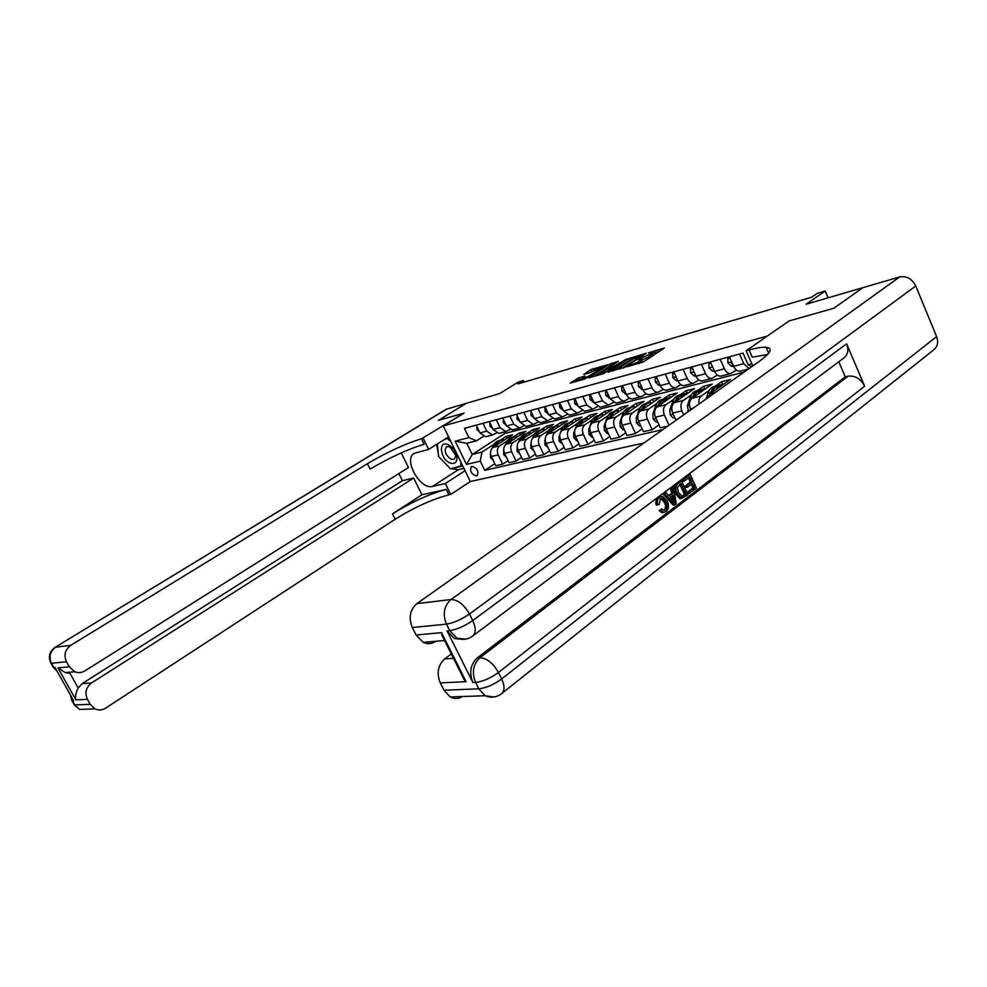 <?xml version="1.0" encoding="UTF-8"?>
<svg xmlns="http://www.w3.org/2000/svg" width="987" height="987" viewBox="0 0 987 987"><rect width="100%" height="100%" fill="white"/><g stroke="black" fill="none" stroke-linecap="round" stroke-linejoin="round"><path stroke-width="1.48" d="M627.152 366.695L643.462 361.933L664.399 347.967L648.422 352.84L651.864 352.297L650.803 353.753L637.861 359.712L641.266 359.206L638.453 361.822L627.152 366.695M476.61 475.981L477.214 475.734C478.954 471.169 477.19 468.048 471.934 466.345L471.354 466.58C469.602 471.12 471.354 474.253 476.61 475.981M578.678 377.861L570.215 383.092L584.6 379.057L607.412 364.832L591.003 369.582L583.773 374.418L590.14 372.63L603.23 366.325L602.267 367.534L588.807 376.183L581.417 379.255L585.057 376.084L578.678 377.861L579.443 379.502L575.446 381.648M862.86 287.673L806.046 304.243L825.231 291.005L817.174 293.386L811.585 297.235L517.953 383.931L523.381 380.563L518.249 382.092L499.656 393.591L466.283 403.325L438.462 420.363L464.038 413.109L443.274 425.928L767.306 336.061L789.106 320.935L746.098 350.78L749.071 349.966C756.622 347.93 762.297 347.029 766.097 347.276C773.24 348.103 770.995 352.778 759.361 361.304L416.872 603.637L450.997 599.528L899.65 276.952L862.946 287.649L833.818 308.252L789.106 320.935L833.731 308.277L862.872 287.71M608.066 371.976L625.425 367.053L646.337 353.21L628.596 358.7L608.239 372.358M603.501 373.691L588.684 377.848L609.522 364.215L618.442 361.291L609.843 367.053L614.05 366.251L626.992 358.799L603.501 373.691M643.906 443.003L470.318 481.533L443.274 425.928M751.786 366.67L748.171 364.795L743.038 353.112L464.408 428.346L468.899 437.636L476.499 440.807L466.802 443.286L472.218 454.464L481.94 452.083L494.129 444.212M748.171 364.795L751.835 363.845M662.869 429.579L484.728 470.367L480.274 461.163L466.493 464.433L455.204 441.201L468.899 437.636M524.109 382.117L523.381 380.563M828.118 297.815L825.231 291.005M504.172 431.985L504.863 433.441L744.124 372.099M504.863 433.441L472.218 454.464L466.493 464.433M500.298 440.227L506.343 436.316L507.244 438.203M508.046 460.596L502.654 464.174L495.795 465.753L491.353 456.525C489.848 452.626 490.391 449.603 493.007 447.419L512.611 434.724L506.343 436.316M502.654 464.174L498.188 454.884C496.683 450.973 497.226 447.925 499.841 445.742L507.244 440.93M505.517 444.718L506.097 443.2C507.589 439.523 510.02 437.438 513.376 436.945L519.483 432.985L520.408 434.934M521.58 457.4L516.065 461.077L509.058 462.693L504.579 453.354C503.062 449.418 503.604 446.358 506.22 444.162L525.898 431.356L519.483 432.985M516.065 461.077L511.574 451.676C510.045 447.716 510.6 444.631 513.215 442.435L520.655 437.574M518.878 441.559L519.507 439.881C521.013 436.155 523.443 434.046 526.824 433.564L532.918 429.579L533.868 431.578M535.435 454.143L529.785 457.906L522.616 459.56L518.101 450.109C516.571 446.136 517.114 443.04 519.742 440.819L539.482 427.914L532.918 429.579M529.785 457.906L525.257 448.394C523.727 444.397 524.27 441.275 526.898 439.055L534.374 434.144M540.531 430.11L546.662 426.088L547.649 428.161M549.611 450.788L543.837 454.674L536.484 456.364L531.944 446.803C530.401 442.768 530.944 439.634 533.572 437.401L553.374 424.385L546.662 426.088M543.837 454.674L539.272 445.038C537.718 440.992 538.26 437.833 540.901 435.6L548.414 430.64M554.583 426.569L560.739 422.522L561.739 424.657M564.12 447.358L558.21 451.355L550.697 453.082L546.107 443.41C544.553 439.326 545.095 436.155 547.736 433.91L567.599 420.783L560.739 422.522M558.21 451.355L553.608 441.608C552.054 437.5 552.597 434.317 555.237 432.059L562.8 427.038M568.968 422.954L575.125 418.87L576.161 421.079M578.974 443.842L572.929 447.95L565.23 449.727L560.616 439.931C559.049 435.798 559.592 432.602 562.232 430.32L582.157 417.082L575.125 418.87M572.929 447.95L568.302 438.092C566.723 433.935 567.266 430.714 569.918 428.432L577.518 423.361M583.687 419.253L589.868 415.132L590.917 417.415M594.199 440.239L588.018 444.483L580.122 446.297L575.483 436.365C573.891 432.195 574.434 428.95 577.087 426.655L597.061 413.306L589.868 415.132M588.018 444.483L583.342 434.49C581.762 430.283 582.293 427.026 584.946 424.718L592.582 419.598M598.764 415.453L604.945 411.308L606.043 413.664M609.793 436.55L603.464 440.918L595.383 442.781L590.695 432.725C589.103 428.494 589.634 425.224 592.299 422.905L612.322 409.432L604.945 411.308M603.464 440.918L598.764 430.788C597.16 426.532 597.69 423.238 600.355 420.906L608.029 415.737M614.198 411.567L620.404 407.384L621.526 409.827M625.783 432.762L619.293 437.266L611.015 439.166L606.289 428.987C604.686 424.706 605.216 421.387 607.881 419.056L627.954 405.472L620.404 407.384M619.293 437.266L614.556 427.013C612.939 422.695 613.47 419.364 616.135 417.007L623.858 411.776M630.027 407.582L636.233 403.375L637.392 405.891M642.179 428.876L635.529 433.515L627.041 435.477L622.279 425.163C620.663 420.82 621.181 417.464 623.858 415.108L643.968 401.413L636.233 403.375M635.529 433.515L630.755 423.127C629.126 418.759 629.644 415.391 632.322 413.01L640.069 407.717M646.238 403.51L652.456 399.254L653.616 401.795M658.995 424.891L652.173 429.678L643.462 431.689L638.675 421.239C637.034 416.835 637.565 413.442 640.23 411.061L660.389 397.243L652.456 399.254M652.173 429.678L647.361 419.154C645.72 414.725 646.238 411.308 648.915 408.914L656.713 403.56M662.869 399.316L669.1 395.034L670.247 397.576M667.854 426.063L660.315 427.803L655.491 417.205C653.838 412.751 654.356 409.321 657.034 406.915L677.23 392.974L669.1 395.034M669.026 425.237L664.399 415.071C662.746 410.58 663.264 407.137 665.941 404.707L673.763 399.291M679.92 395.022L686.15 390.704L687.297 393.245M676.009 420.289L672.739 413.072C671.074 408.556 671.592 405.089 674.269 402.659L694.49 388.594L686.15 390.704M683.683 414.861L681.894 410.888C680.216 406.336 680.722 402.844 683.411 400.401L691.27 394.911M697.414 390.63L703.657 386.275L704.78 388.804M690.875 409.778L690.444 408.84C688.766 404.263 689.271 400.747 691.961 398.292L712.207 384.103L703.657 386.275M699.03 403.991C698.488 400.34 699.252 397.662 701.35 395.972L709.246 390.408M715.365 386.102L721.608 381.722L722.731 384.264M707.802 397.798L710.122 393.801L730.392 379.489L721.608 381.722M736.512 370.137L730.516 373.629C728.011 373.592 725.976 371.976 724.421 368.78L720.214 359.268M717.487 375.146L711.652 378.502C709.147 378.465 707.124 376.874 705.582 373.715L701.412 364.351M698.956 380.007L693.281 383.227C690.789 383.203 688.778 381.636 687.248 378.527L683.103 369.298M680.919 384.745L675.404 387.842C672.912 387.829 670.913 386.287 669.396 383.215L665.275 374.11M663.363 389.347L657.984 392.332C655.504 392.32 653.505 390.803 652 387.78L647.916 378.798M646.238 393.838L641.007 396.712C638.54 396.7 636.553 395.207 635.06 392.221L631.001 383.363M629.558 398.205L624.463 400.969C621.995 400.969 620.021 399.501 618.541 396.564L614.519 387.817M613.297 402.462L608.325 405.139L602.44 400.784L598.443 392.16M597.443 406.607L592.595 409.186L586.734 404.904L582.774 396.392M581.972 410.654L577.235 413.146L571.411 408.926L567.476 400.512M566.871 414.602L562.257 417.007L556.446 412.85L552.547 404.547M552.128 418.463L547.625 420.783L541.851 416.687L537.989 408.482M537.742 422.214L533.338 424.459L527.601 420.425L523.764 412.319M523.69 425.89L519.384 428.062L513.672 424.077L509.86 416.07M509.958 429.468L505.751 431.578L500.076 427.642L496.288 419.734M496.535 432.972L492.427 435.008L486.776 431.134L483.025 423.324M483.42 436.39L476.499 440.807M494.82 463.717L484.728 470.367M749.071 368.595L743.791 363.697L739.547 354.049M741.237 370.865L739.756 371.248C737.24 371.211 735.216 369.57 733.649 366.35L729.43 356.788M722.114 375.8L720.633 376.183C718.141 376.146 716.106 374.542 714.563 371.359L710.369 361.933M703.509 380.6L702.041 380.97C699.536 380.945 697.525 379.366 695.983 376.232L691.825 366.942M685.397 385.263L683.929 385.646C681.437 385.621 679.426 384.066 677.909 380.982L673.776 371.815M667.755 389.816L666.287 390.198C663.807 390.173 661.808 388.644 660.291 385.609L656.195 376.565M650.556 394.245L649.101 394.627C646.621 394.615 644.634 393.11 643.129 390.099L639.07 381.179M633.814 398.563L632.346 398.945C629.879 398.933 627.905 397.453 626.412 394.492L622.378 385.695M617.48 402.77L616.024 403.152L610.114 398.773L606.117 390.087M601.539 406.878L600.096 407.261L594.223 402.943L590.251 394.368M586.007 410.888L584.563 411.258L578.715 407.014L574.767 398.551M570.844 414.799L569.4 415.169L563.589 410.974L559.666 402.622M556.039 418.611L554.595 418.981L548.821 414.848L544.935 406.607M541.579 422.337L540.148 422.707L534.399 418.636L530.55 410.493M527.465 425.977L526.034 426.347L520.322 422.337L516.497 414.281M513.672 429.53L512.253 429.9L506.565 425.94L502.765 417.994M500.199 433.009L498.78 433.367L493.118 429.468L489.355 421.609M487.023 436.402L485.616 436.772L479.978 432.911L476.24 425.15M481.94 452.083L480.274 461.163M455.204 441.201L466.802 443.286M639.194 363.574L638.453 361.822M641.464 359.638L642.043 360.921L639.231 363.549M652.062 352.729L652.641 354.012L651.58 355.468L641.747 360.255M659.896 351.162L652.345 353.346M633.259 358.849L629.361 360.378L612.952 371.013M623.216 367.509L643.203 354.666L633.358 358.774L621.033 366.782L619.898 368.287L623.451 368.015M593.915 376.417L610.274 365.869L609.522 364.215M613.939 364.413L610.274 365.869M601.194 372.63L600.219 373.888L607.77 370.767L612.915 367.201L605.981 369.545L601.194 372.63M581.22 378.996L579.443 379.502M595.186 369.829L589.017 372.963M715.994 389.655C717.66 386.275 720.029 384.474 723.126 384.227L723.693 384.214M706.161 398.958L708.024 393.159C709.567 388.767 712.158 386.41 715.809 386.065L715.871 386.053M712.528 392.098L712.552 392.036C714.082 387.632 716.685 385.263 720.337 384.93L720.411 384.905M718.08 385.411C714.662 385.954 712.232 388.298 710.788 392.468L710.443 393.579M730.047 358.207L727.789 358.812L727.925 362.982L731.157 366.054L733.785 366.646M729.788 357.615L727.789 358.812M731.848 362.254L731.601 363.524L732.971 364.82M710.998 363.327L708.9 363.895L709.061 368.003L712.281 371.013L714.65 371.544M710.739 362.747L708.9 363.895M712.737 367.361L713.811 369.669M692.442 368.311L690.518 368.83L690.715 372.876L693.923 375.85L696.02 376.306M692.183 367.744L690.518 368.83M694.231 372.309L695.156 374.369M697.858 394.158C699.512 390.827 701.893 389.038 704.965 388.792L705.52 388.792M688.494 411.456L687.396 405.768L690.061 397.613C691.603 393.27 694.194 390.938 697.834 390.593M694.466 396.515L694.466 396.515C696.008 392.172 698.611 389.816 702.25 389.483L702.25 389.483M700.017 389.951C696.625 390.507 694.206 392.826 692.763 396.934L692.43 397.958M689.802 407.002L690.74 409.482M674.392 373.172L672.628 373.641L672.838 377.626L676.033 380.55L677.884 380.945M676.181 377.17L676.971 378.909M674.146 372.63L672.628 373.641M448.172 444.656C438.043 439.906 439.992 458.98 449.949 462.94C454.538 464.482 456.882 462.706 456.969 457.573C456.253 452.33 453.675 448.197 449.233 445.199L448.172 444.656M449.813 446.704L446.494 446.679C443.879 450.8 445.384 454.982 451.022 459.214L454.365 459.251L455.821 455.525L449.813 446.704M462.521 465.494L450.528 468.911L438.61 456.463L437.34 443.94M444.742 439.301L447.58 438.549L451.306 442.423M448.986 437.673L447.58 438.549M460.695 461.743L461.126 466.395M663.683 510.415L663.992 510.205C665.855 508.231 666.003 505.665 664.461 502.506L660.784 498.534M657.737 504.9C656.898 501.519 657.49 498.978 659.501 497.263L662.487 496.338L667.274 501.223C669.186 505.566 668.804 509.033 666.151 511.624L663.449 512.376L660.587 510.353L661.746 508.91L663.782 510.439L665.472 509.958C667.323 507.984 667.483 505.406 665.941 502.247L662.388 498.299L660.377 498.793L659.304 504.332L656.256 505.147C655.43 501.778 656.01 499.237 658.021 497.534L660.71 496.56M663.745 512.426L661.969 512.623L659.106 510.6L661.746 508.91M668.581 495.634L671.579 493.377L670.679 488.294L673.566 486.961L676.218 503.715L674.713 504.85L664.547 493.734L665.966 492.661L669.026 496.153L673.048 493.118L672.159 488.022L673.566 486.961M674.713 504.85L673.233 505.11L663.067 493.993L665.966 492.661M689.987 493.204L689.259 491.612L694.453 487.664L692.529 483.42L687.68 487.097L686.952 485.493L691.801 481.829L689.629 477.054L684.176 481.15L682.696 481.434L681.968 479.83L690.209 474.488L696.477 488.269L688.507 493.475L687.779 491.884L692.973 487.936L691.332 484.321M687.68 487.097L686.199 487.368L685.471 485.764L690.32 482.1L688.432 477.955M463.063 639.379L454.353 638.515L447.074 630.915L472.896 682.535C468.973 672.616 470.429 664.411 477.264 657.91L479.941 657.724L848.043 376.195C855.149 375.356 860.689 378.7 864.649 386.225L846.636 343.797C848.931 350.101 847.919 354.888 843.626 358.17L473.094 635.727M838.814 361.773L845.254 376.861L477.264 657.91M681.585 498.472L679.772 498.521L675.713 493.956C673.677 489.527 674.047 486.097 676.835 483.679L681.659 480.891L687.976 494.746L681.696 498.361L677.193 493.697C675.157 489.256 675.527 485.826 678.316 483.408L681.659 480.891M746.098 350.78L752.464 365.289L754.475 364.771M435.674 641.291C431.738 643.993 427.581 644.338 423.213 642.34L444.557 640.538L441.547 632.642L466.111 681.672L440.264 682.881L443.977 690.209L478.781 688.827L475.574 682.412L472.896 682.535M440.264 682.881C436.427 673.245 437.895 665.263 444.668 658.934L453.502 658.329M451.306 653.949L444.668 658.934M462.409 696.514C458.424 699.006 454.328 699.154 450.146 696.933L443.977 690.209M899.65 276.952C906.646 275.743 912.025 278.753 915.763 285.983L936.614 336.616C938.625 342.353 937.601 346.807 933.517 349.99L502.235 693.121M423.213 642.34L416.082 634.986L441.547 632.642M447.074 630.915L449.714 630.668L446.457 624.142L412.307 627.522L416.082 634.986M412.307 627.522C408.408 617.763 409.938 609.806 416.872 603.637M845.254 376.861L848.043 376.195M749.071 349.966L752.242 357.195L767.479 354.567M466.111 681.672L464.1 679.463L459.436 668.359M684.176 481.15L683.448 479.559L681.968 479.83M683.448 479.559L690.209 474.488M691.801 481.829L690.32 482.1M686.952 485.493L685.471 485.764M694.453 487.664L692.973 487.936M689.259 491.612L687.779 491.884M681.067 483.482L677.39 487.578L678.525 492.723L682.387 496.461L685.94 494.142L681.067 483.482M678.316 483.408L676.835 483.679M677.193 493.697L675.713 493.956M681.252 498.262L679.772 498.521M685.94 494.142L684.46 494.413L679.883 484.383M681.721 496.412L684.46 494.413M684.053 495.585L682.572 495.844M674.195 499.607L673.393 495.03L670.161 497.46L674.726 502.679L674.195 499.607L672.715 499.866L672.048 496.042M672.159 488.022L670.679 488.294M673.048 493.118L671.579 493.377M664.547 493.734L663.067 493.993M665.941 502.247L664.461 502.506M665.472 509.958L663.992 510.205M660.587 510.353L659.106 510.6M659.501 497.263L658.021 497.534M89.286 709.098L79.552 709.431L74.839 704.952L72.52 700.807L73.643 700.758L54.927 667.348L53.829 667.446L51.472 663.252C48.647 656.774 50.041 651.42 55.63 647.201L70.682 645.387C65.019 649.693 63.612 655.146 66.487 661.771L51.472 663.252L50.621 662.585M446.877 408.988L55.025 647.398L446.075 409.321L466.234 403.338L438.413 420.376L464.038 413.109L421.437 438.783C405.065 443.829 387.052 452.12 367.423 463.693L70.682 645.387M448.604 436.883L428.629 449.381L414.281 453.366C402.918 459.14 420.117 490.132 432.553 486.406L445.359 483.519L450.726 494.45L448.925 494.845C432.331 499.151 414.417 507.281 395.17 519.236L105.584 708.16C102.142 710.27 98.626 710.517 95.023 708.9L79.552 709.431L74.346 704.928L90.236 704.336L87.461 699.339L75.876 699.882L57.949 667.866L65.216 672.591L69.991 673.368L78.158 687.976L82.254 683.559L91.557 682.93C85.98 687.31 84.611 692.788 87.461 699.339M428.629 449.381L423.213 438.302M57.949 667.866L69.312 666.817L74.815 671.777C78.281 673.109 81.625 672.813 84.87 670.889L408.47 467.517L401.228 452.885M398.859 473.55L402.412 480.694L413.664 478.029L91.557 682.93M421.93 494.771L446.272 489.429C429.69 493.796 411.764 501.951 392.493 513.869L421.93 494.771L413.664 478.029M69.312 666.817L66.487 661.771M465.062 470.713L445.359 483.519M470.318 481.533L450.726 494.45M90.236 704.336L95.023 708.9M402.412 480.694L82.254 683.559M421.437 438.783L424.139 444.286C407.73 449.245 389.729 457.524 370.137 469.133L367.423 463.693M78.158 687.976C75.863 692.479 75.098 696.44 75.876 699.882M463.939 468.406L458.301 469.726L451.466 468.689M448.962 467.27L441.177 459.128M438.314 453.576L436.661 444.36M448.814 437.303L447.296 437.71M451.688 468.64L462.78 466.037M680.179 398.551C681.844 395.269 684.213 393.492 687.285 393.245L687.816 393.233M674.8 417.624L673.183 418.007L670.21 414.811L669.889 410.012L672.554 401.943C674.096 397.675 676.675 395.355 680.29 394.997M676.872 400.845C678.414 396.577 680.993 394.269 684.608 393.912M682.424 394.381C679.044 394.936 676.638 397.243 675.194 401.29L674.874 402.227M672.246 411.752L672.986 413.627M662.956 402.832C664.621 399.587 666.978 397.835 670.037 397.576L670.568 397.564M657.539 421.696L656.071 422.041L653.135 418.895L652.826 414.145L655.504 406.175C657.046 401.968 659.612 399.673 663.202 399.291M659.723 405.065C661.265 400.882 663.832 398.612 667.397 398.23M665.275 398.699C661.919 399.254 659.513 401.536 658.07 405.534L657.774 406.397M655.171 416.415L655.664 417.6M646.164 407.002L653.752 401.795M640.711 425.668L639.379 425.977L636.492 422.868L636.183 418.18L638.873 410.296C640.415 406.15 642.969 403.868 646.534 403.473M643.006 409.161C644.548 405.077 647.09 402.832 650.63 402.449M648.558 402.893C645.214 403.473 642.821 405.731 641.377 409.679L641.106 410.469M629.792 411.061L637.355 405.916M624.302 429.542L623.105 429.814L620.255 426.742L619.972 422.103L622.661 414.306C624.191 410.222 626.733 407.976 630.274 407.557M626.696 413.171C628.25 409.161 630.767 406.952 634.271 406.558M632.248 407.002C628.929 407.582 626.548 409.815 625.104 413.701L624.845 414.429M613.815 415.033L621.354 409.938M608.3 433.305L607.227 433.564L604.426 430.517L604.143 425.94L606.845 418.229C608.374 414.195 610.891 411.974 614.42 411.542M610.793 417.082C612.347 413.146 614.852 410.974 618.306 410.567M616.344 410.999C613.038 411.591 610.669 413.8 609.226 417.637L608.991 418.303M656.799 377.898L655.195 378.329L655.43 382.253L658.613 385.14L660.241 385.473M658.625 381.932L659.254 383.314M656.577 377.404L655.195 378.329M639.675 382.512L638.207 382.894L638.478 386.768L643.043 389.89M641.55 386.62L641.969 387.546M639.465 382.068L638.207 382.894M622.982 386.99L621.662 387.348L621.946 391.16L626.276 394.195M622.797 386.596L621.662 387.348M606.709 391.37L605.512 391.691L605.821 395.454L609.941 398.403M606.536 391.012L605.512 391.691M590.831 395.639L589.77 395.923L590.103 399.636L594.014 402.499M590.695 395.331L589.77 395.923M598.233 418.907L605.734 413.861M592.681 436.994L591.731 437.216L588.98 434.206L588.708 429.678L591.41 422.054C592.928 418.081 595.445 415.872 598.936 415.441M595.284 420.894C596.827 417.032 599.319 414.898 602.736 414.478M600.824 414.91C597.53 415.49 595.173 417.686 593.73 421.486L593.52 422.078M575.359 399.797L574.409 400.056L574.755 403.708L578.481 406.508M575.224 399.525L574.409 400.056M583.033 422.683L590.497 417.698M577.444 440.584L576.618 440.782L573.891 437.796L573.632 433.33L574.928 429.715M575.113 429.197L576.334 425.792C577.864 421.868 580.356 419.685 583.823 419.241M580.134 424.62C581.688 420.832 584.156 418.722 587.536 418.303M585.661 418.71C582.392 419.315 580.048 421.486 578.604 425.224L578.407 425.767M560.246 403.868L559.432 404.09L559.789 407.693L563.318 410.419M560.135 403.621L559.432 404.09M568.179 426.372L575.618 421.437M562.578 444.088L559.173 441.312L558.926 436.896L559.839 434.379M560.715 431.961L561.628 429.444C563.145 425.57 565.625 423.398 569.067 422.942M565.354 428.259C566.896 424.546 569.351 422.461 572.694 422.029M570.868 422.436C567.624 423.041 565.28 425.187 563.836 428.889L563.663 429.382M545.515 407.828L544.799 408.013L545.169 411.579L548.525 414.232M545.416 407.619L544.799 408.013M553.682 429.974L561.085 425.089M548.056 447.506L544.799 444.742L545.268 438.425M546.477 435.131L547.254 432.997C548.772 429.172 551.24 427.038 554.657 426.569M550.906 431.812C552.449 428.161 554.879 426.113 558.21 425.668M556.421 426.076C553.189 426.68 550.857 428.802 549.426 432.466L549.265 432.898M531.117 411.702L530.895 415.367L534.078 417.97M539.519 433.503L546.884 428.654M533.868 450.849L530.759 448.098L531.068 442.275M532.524 438.351L533.227 436.476C534.732 432.701 537.187 430.579 540.58 430.11M536.805 435.279C538.347 431.701 540.753 429.678 544.047 429.234M542.295 429.629C539.087 430.233 536.768 432.343 535.336 435.958L535.188 436.34M517.065 415.478L516.954 419.08L519.976 421.609M525.676 436.945L533.005 432.146M520.013 454.119L517.028 451.367L517.225 445.964M523.024 438.684C524.553 435.156 526.947 433.17 530.204 432.713M528.501 433.096C525.306 433.712 522.999 435.798 521.568 439.363L521.444 439.708M503.333 419.167L503.333 422.695L506.195 425.175M512.142 440.301L519.446 435.551M506.479 457.314L503.617 454.575L503.703 449.529M509.551 442.003C511.081 438.536 513.462 436.575 516.682 436.118M515.017 436.488C511.834 437.105 509.539 439.178 508.12 442.694L507.997 443.003M498.916 443.595L506.183 438.882M493.241 460.435L490.502 457.709L490.49 452.984M492.451 447.839L492.982 446.445C494.475 442.818 496.893 440.745 500.224 440.251M496.375 445.248C497.904 441.831 500.261 439.906 503.456 439.437M501.828 439.807C498.669 440.424 496.375 442.472 494.956 445.964L494.857 446.223M489.91 422.781L490.021 426.236L492.723 428.642M476.795 426.298L477.005 429.703L479.559 432.035M493.007 447.419L499.841 445.742M506.22 444.162L513.215 442.435M519.742 440.819L526.898 439.055M533.572 437.401L540.901 435.6M547.736 433.91L555.237 432.059M562.232 430.32L569.918 428.432M577.087 426.655L584.946 424.718M592.299 422.905L600.355 420.906M607.881 419.056L616.135 417.007M623.858 415.108L632.322 413.01M640.23 411.061L648.915 408.914M657.034 406.915L665.941 404.707M674.269 402.659L683.411 400.401M691.961 398.292L701.35 395.972M710.122 393.801L715.23 392.542M733.649 366.35L743.791 363.697M714.563 371.359L724.421 368.78M695.983 376.232L705.582 373.715M690.444 408.84L693.096 408.199M677.909 380.982L687.248 378.527M672.739 413.072L681.894 410.888M660.291 385.609L669.396 383.215M655.491 417.205L664.399 415.071M643.129 390.099L652 387.78M638.675 421.239L647.361 419.154M626.412 394.492L635.06 392.221M622.279 425.163L630.755 423.127M610.114 398.773L618.541 396.564M606.289 428.987L614.556 427.013M594.223 402.943L602.44 400.784M590.695 432.725L598.764 430.788M578.715 407.014L586.734 404.904M575.483 436.365L583.342 434.49M563.589 410.974L571.411 408.926M560.616 439.931L568.302 438.092M548.821 414.848L556.446 412.85M546.107 443.41L553.608 441.608M534.399 418.636L541.851 416.687M531.944 446.803L539.272 445.038M520.322 422.337L527.601 420.425M518.101 450.109L525.257 448.394M506.565 425.94L513.672 424.077M504.579 453.354L511.574 451.676M493.118 429.468L500.076 427.642M491.353 456.525L498.188 454.884M479.978 432.911L486.776 431.134M640.958 362.426L640.181 360.687M642.105 360.144L641.328 358.429M649.878 356.578L649.101 354.864M651.58 355.468L650.803 353.753M629.361 360.378L628.596 358.7M631.729 359.293L630.964 357.602M612.606 364.808L611.854 363.142M614.432 367.078L614.05 366.251M591.744 371.211L591.003 369.582M594.038 370.15L593.286 368.521M577.136 380.563L576.371 378.922M708.024 393.159L710.788 392.468M731.675 361.884L727.912 362.883M733.279 365.498L731.157 366.054M732.218 363.093L731.601 363.524M712.602 366.954L709.061 367.892M714.193 370.52L712.281 371.013M694.046 371.889L690.703 372.778M695.613 375.405L693.923 375.85M687.803 410.715L690.419 410.086M690.061 397.613L692.763 396.934M687.396 405.768L689.506 405.262M675.972 376.701L672.838 377.527M677.538 380.155L676.033 380.55M915.763 285.983L469.467 614.013L472.711 620.564L846.636 343.797M864.649 386.225L498.46 672.505L501.655 678.933L936.614 336.616M479.941 657.724C473.106 664.251 471.65 672.468 475.574 682.412C482.877 681.536 490.502 678.229 498.46 672.505C493.13 663.141 486.949 658.218 479.941 657.724M450.146 696.933L485.061 695.749C490.934 698.068 496.338 697.451 501.26 693.898C504.801 691.184 504.937 686.199 501.655 678.933C493.71 684.682 486.085 687.976 478.781 688.827L485.061 695.749L493.919 696.982M450.997 599.528C443.977 605.858 442.46 614.074 446.457 624.142C453.65 622.945 461.324 619.565 469.467 614.013C464.063 604.525 457.894 599.701 450.997 599.528M454.353 638.515L456.993 638.281C462.533 640.193 467.628 639.551 472.267 636.344C476.005 633.469 476.153 628.213 472.711 620.564C464.593 626.14 456.932 629.509 449.714 630.668L456.993 638.281L465.889 639.095M446.272 489.429L448.925 494.845M392.493 513.869L395.17 519.236M56.999 671.049L53.347 667.446L57.123 671.259M52.965 666.768L51.003 663.264C47.981 656.935 49.325 651.654 55.025 647.398M70.348 694.873L72.026 700.782L71.076 696.168M73.902 704.138L71.582 700.005M458.301 469.726L432.553 486.406M670.284 414.898L673.245 414.182M672.554 401.943L675.194 401.29M669.889 410.012L671.802 409.543M653.209 418.969L655.985 418.303M655.504 406.175L658.07 405.534M652.826 414.145L654.566 413.726M636.553 422.942L639.169 422.313M638.873 410.296L641.377 409.679M636.183 418.18L637.762 417.797M620.329 426.816L622.772 426.236M622.661 414.306L625.104 413.701M619.972 422.103L621.378 421.77M604.488 430.591L606.783 430.048M606.845 418.229L609.226 417.637M604.143 425.94L605.389 425.644M658.378 381.377L655.43 382.166M659.921 384.794L658.613 385.14M641.229 385.942L638.466 386.67M642.771 389.31L641.636 389.606M624.524 390.383L621.933 391.074M626.054 393.702L625.079 393.961M608.239 394.714L605.808 395.355M609.756 397.995L608.942 398.205M592.36 398.933L590.09 399.538M593.866 402.178L593.199 402.351M589.042 434.28L591.188 433.762M591.41 422.054L593.73 421.486M588.708 429.678L589.807 429.419M576.877 403.054L574.742 403.621M573.965 437.87L575.964 437.401M576.334 425.792L578.604 425.224M573.632 433.33L574.594 433.108M561.751 407.076L559.777 407.606M559.247 441.386L561.097 440.942M561.628 429.444L563.836 428.889M558.926 436.896L559.752 436.698M547.008 410.999L545.157 411.493M544.861 444.816L546.588 444.409M547.254 432.997L549.426 432.466M544.553 440.387L545.243 440.214M532.598 414.824L530.883 415.28M530.821 448.172L532.412 447.79M533.227 436.476L535.336 435.958M518.533 418.574L516.941 418.994M517.089 451.441L518.57 451.096M519.507 439.881L521.568 439.363M504.789 422.226L503.321 422.621M503.678 454.649L505.036 454.316M506.097 443.2L508.12 442.694M490.564 457.771L491.81 457.474M492.982 446.445L494.956 445.964M491.366 425.792L490.008 426.15M478.239 429.283L476.992 429.616M739.756 371.248L748.491 369.002M720.633 376.183L730.516 373.629M702.041 380.97L711.652 378.502M683.929 385.646L693.281 383.227M666.287 390.198L675.404 387.842M649.101 394.627L657.984 392.332M632.346 398.945L641.007 396.712M616.024 403.152L624.463 400.969M600.096 407.261L608.325 405.139M584.563 411.258L592.595 409.186M569.4 415.169L577.235 413.146M554.595 418.981L562.257 417.007M540.148 422.707L547.625 420.783M526.034 426.347L533.338 424.459M512.253 429.9L519.384 428.062M498.78 433.367L505.751 431.578M485.616 436.772L492.427 435.008M620.206 368.965L619.898 368.287M600.515 374.542L600.219 373.888M581.701 379.872L581.417 379.255M450.541 447.074L449.233 445.199M455.821 455.525L456.969 457.573M768.676 353.186L766.097 347.276M464.1 679.463L441.72 634.838M680.216 498.62L681.696 498.361M660.908 498.558L662.388 498.299M661.969 512.623L663.449 512.376M74.815 671.777L65.216 672.591"/></g></svg>
